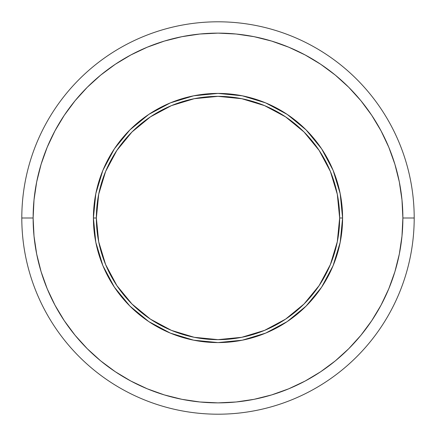 <?xml version="1.0" encoding="UTF-8"?>
<svg xmlns="http://www.w3.org/2000/svg" width="436" height="436" viewBox="0 0 436 436"><rect width="100%" height="100%" fill="white"/><g stroke="black" fill="none" stroke-linecap="round" stroke-linejoin="round"><path stroke-width="0.65" d="M340.194 242.307L342.587 218L339.644 218A121.644 121.644 0 0 1 218 339.644A121.644 121.644 0 0 1 96.356 218L93.413 218A124.587 124.587 0 0 0 218 342.587A124.587 124.587 0 0 0 342.587 218A124.587 124.587 0 0 1 218 342.587A124.587 124.587 0 0 1 93.413 218L95.806 242.307M414.2 218L402.875 218A184.875 184.875 0 0 1 218 402.875A184.875 184.875 0 0 1 33.125 218L21.8 218A196.2 196.2 0 0 0 218 414.2A196.2 196.2 0 0 0 414.2 218A196.2 196.2 0 0 1 218 414.2A196.2 196.2 0 0 1 21.8 218A196.2 196.2 0 0 1 218 21.8A196.2 196.2 0 0 1 414.2 218A196.2 196.2 0 0 0 218 21.8A196.2 196.2 0 0 0 21.8 218L33.125 218A184.875 184.875 0 0 1 218 33.125A184.875 184.875 0 0 1 402.875 218L414.2 218M33.125 218L34.019 199.879L36.678 181.932L41.088 164.334L47.202 147.254L54.958 130.849L64.283 115.289L75.09 100.716L87.276 87.276L100.716 75.09L115.289 64.283L130.849 54.958L147.254 47.202L164.334 41.088L181.932 36.678L199.879 34.019L218 33.125L236.121 34.019L254.068 36.678L271.666 41.088L288.746 47.202L305.151 54.958L320.711 64.283L335.284 75.09L348.724 87.276L360.91 100.716L371.717 115.289L381.042 130.849L388.798 147.254L394.912 164.334L399.322 181.932L401.981 199.879L402.875 218L401.981 236.121L399.322 254.068L394.912 271.666L388.798 288.746L381.042 305.151L371.717 320.711L360.91 335.284L348.724 348.724L335.284 360.91L320.711 371.717L305.151 381.042L288.746 388.798L271.666 394.912L254.068 399.322L236.121 401.981L218 402.875L199.879 401.981L181.932 399.322L164.334 394.912L147.254 388.798L130.849 381.042L115.289 371.717L100.716 360.91L87.276 348.724L75.09 335.284L64.283 320.711L54.958 305.151L47.202 288.746L41.088 271.666L36.678 254.068L34.019 236.121L33.125 218M95.806 193.693L93.413 218A124.587 124.587 0 0 1 218 93.413A124.587 124.587 0 0 1 342.587 218L340.194 193.693M340.178 193.622L333.126 170.372M333.082 170.269L321.632 148.845M321.588 148.785L306.094 129.906L287.275 114.45M287.155 114.368L265.731 102.918M265.628 102.874L242.378 95.822M242.307 95.806L218 93.413L193.769 95.795M193.622 95.822L170.372 102.874M170.269 102.918L148.845 114.368M148.785 114.412L129.906 129.906L114.45 148.725M114.368 148.845L102.918 170.269M102.874 170.372L95.822 193.622M95.822 242.378L102.874 265.628M102.918 265.731L114.368 287.155M114.412 287.215L129.906 306.094L148.725 321.55M148.845 321.632L170.269 333.082M170.372 333.126L193.622 340.178M193.693 340.194L218 342.587L242.231 340.205M242.378 340.178L265.628 333.126M265.731 333.082L287.155 321.632M287.215 321.588L306.094 306.094L321.55 287.275M321.632 287.155L333.082 265.731M333.126 265.628L340.178 242.378M342.587 218A124.587 124.587 0 0 0 218 93.413A124.587 124.587 0 0 0 93.413 218L96.356 218A121.644 121.644 0 0 1 218 96.356A121.644 121.644 0 0 1 339.644 218L342.587 218M96.356 218L98.694 194.271L105.616 171.452L116.859 150.42L131.983 131.983L150.42 116.859L171.452 105.616L194.271 98.694L218 96.356L241.729 98.694L264.548 105.616L285.58 116.859L304.017 131.983L319.141 150.42L330.384 171.452L337.306 194.271L339.644 218L337.306 241.729L330.384 264.548L319.141 285.58L304.017 304.017L285.58 319.141L264.548 330.384L241.729 337.306L218 339.644L194.271 337.306L171.452 330.384L150.42 319.141L131.983 304.017L116.859 285.58L105.616 264.548L98.694 241.729L96.356 218"/></g></svg>
